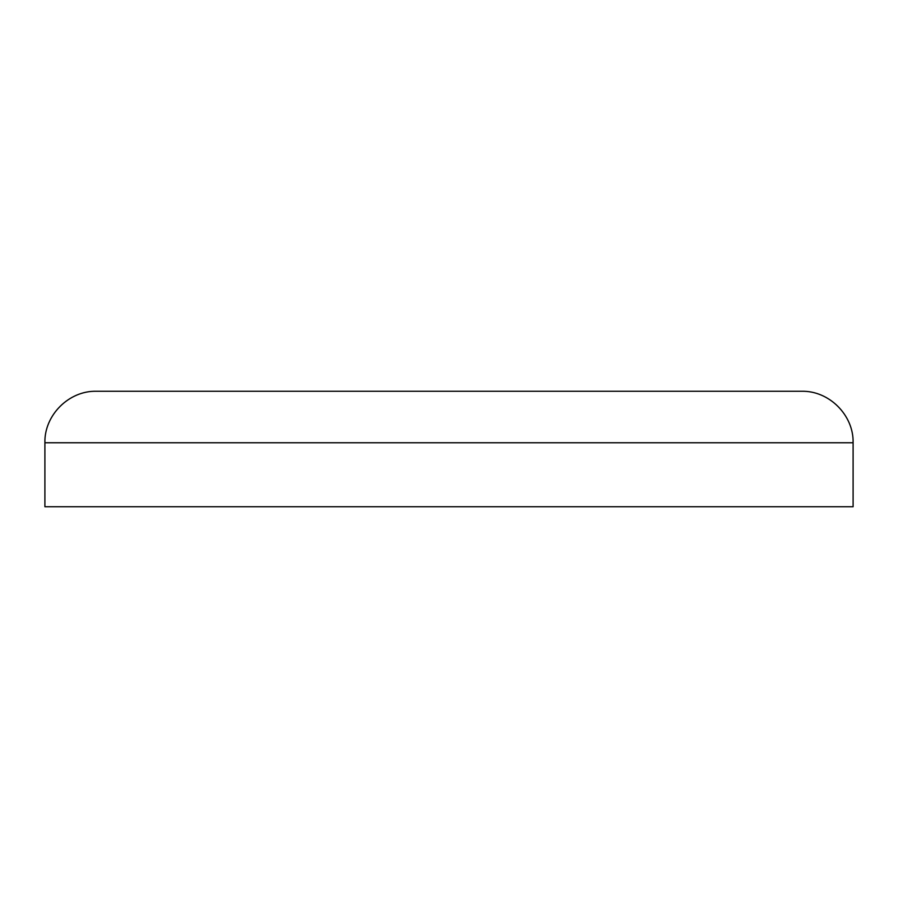 <?xml version="1.0" encoding="UTF-8"?>
<svg xmlns="http://www.w3.org/2000/svg" width="898" height="898" viewBox="0 0 898 898"><rect width="100%" height="100%" fill="white"/><g stroke="black" fill="none" stroke-linecap="round" stroke-linejoin="round"><path stroke-width="1.35" d="M853.1 442.759L853.1 506.73L44.9 506.73L44.9 442.759L853.1 442.759C853.807 415.246 829.123 390.563 801.611 391.27L96.389 391.27L801.611 391.27M488.635 391.27L409.365 391.27M44.9 442.759C44.193 415.246 68.877 390.563 96.389 391.27"/></g></svg>
